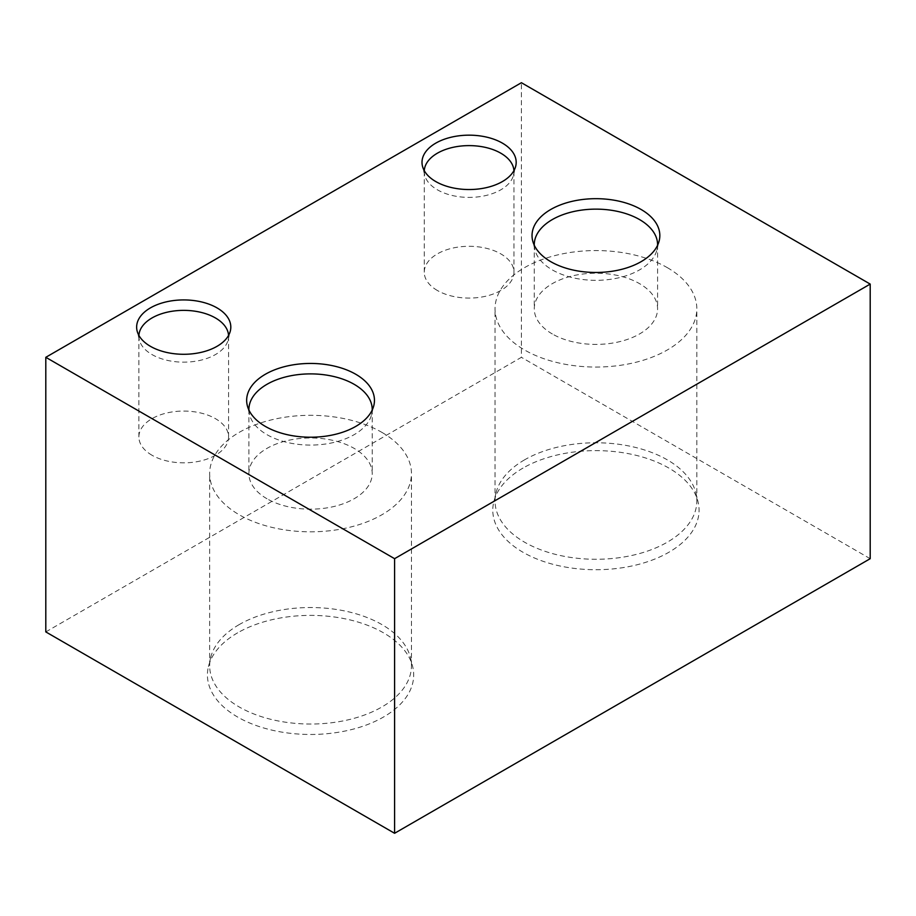 <?xml version="1.0" encoding="UTF-8"?>
<svg xmlns="http://www.w3.org/2000/svg" width="916" height="916" viewBox="0 0 916 916"><rect width="100%" height="100%" fill="white"/><g stroke="black" fill="none" stroke-linecap="round" stroke-linejoin="round"><path stroke-width="0.69" stroke-dasharray="4.58 3.44" d="M45.8 631.914L521.41 357.32L521.41 82.715M870.2 558.691L521.41 357.32M237.633 632.83A103.13 59.54 0 0 0 208.459 666.516A103.13 59.54 0 0 0 310.558 734.472A103.13 59.54 0 0 0 412.658 666.516A103.13 59.54 0 0 0 343.168 618.437A103.13 59.54 0 0 0 237.633 632.83M523.002 468.076A103.13 59.54 0 0 0 493.827 501.75A103.13 59.54 0 0 0 595.927 569.718A103.13 59.54 0 0 0 698.026 501.75A103.13 59.54 0 0 0 628.548 453.683A103.13 59.54 0 0 0 523.002 468.076M248.912 410.036A61.658 35.598 -0 0 0 249.518 414.524A61.658 35.598 -0 0 0 266.957 434.653A61.658 35.598 -0 0 0 354.16 434.653A61.658 35.598 -0 0 0 371.598 414.524A61.658 35.598 -0 0 0 372.205 410.036M266.957 498.739A61.658 35.598 180 0 1 248.9 473.561A61.658 35.598 180 0 1 310.558 437.963A61.658 35.598 180 0 1 372.217 473.561A61.658 35.598 180 0 1 334.157 506.456A61.658 35.598 180 0 1 266.957 498.739M534.28 245.282A61.658 35.598 -0 0 0 534.887 249.759A61.658 35.598 -0 0 0 552.325 269.899A61.658 35.598 -0 0 0 639.528 269.899A61.658 35.598 -0 0 0 656.967 249.759A61.658 35.598 -0 0 0 657.573 245.282M552.325 333.974A61.658 35.598 180 0 1 534.268 308.806A61.658 35.598 180 0 1 595.927 273.208A61.658 35.598 180 0 1 657.585 308.806A61.658 35.598 180 0 1 619.525 341.691A61.658 35.598 180 0 1 552.325 333.974M239.213 624.586A100.897 58.246 -0 0 0 210.68 657.539A100.897 58.246 -0 0 0 209.661 665.783A100.897 58.246 -0 0 0 310.558 724.029A100.897 58.246 -0 0 0 411.456 665.783A100.897 58.246 -0 0 0 410.437 657.539A100.897 58.246 -0 0 0 381.903 624.586A100.897 58.246 -0 0 0 239.213 624.586M381.903 432.375A100.897 58.246 180 0 1 411.456 473.561A100.897 58.246 180 0 1 310.558 531.818A100.897 58.246 180 0 1 209.661 473.561A100.897 58.246 180 0 1 271.949 419.746A100.897 58.246 180 0 1 381.903 432.375M524.582 459.832A100.897 58.246 -0 0 0 496.048 492.785A100.897 58.246 -0 0 0 495.041 501.018A100.897 58.246 -0 0 0 595.927 559.275A100.897 58.246 -0 0 0 696.824 501.018A100.897 58.246 -0 0 0 695.805 492.785A100.897 58.246 -0 0 0 667.272 459.832A100.897 58.246 -0 0 0 524.582 459.832M667.272 267.621A100.897 58.246 180 0 1 696.824 308.806A100.897 58.246 180 0 1 595.927 367.053A100.897 58.246 180 0 1 495.041 308.806A100.897 58.246 180 0 1 557.317 254.992A100.897 58.246 180 0 1 667.272 267.621M152.022 455.252A44.838 25.888 180 0 1 138.888 436.955A44.838 25.888 180 0 1 183.727 411.066A44.838 25.888 180 0 1 228.565 436.955A44.838 25.888 180 0 1 200.89 460.874A44.838 25.888 180 0 1 152.022 455.252M138.911 335.439A44.838 25.888 0 0 0 138.888 336.264A44.838 25.888 0 0 0 139.335 339.928A44.838 25.888 0 0 0 152.022 354.572A44.838 25.888 0 0 0 197.913 360.824A44.838 25.888 0 0 0 228.118 339.928A44.838 25.888 0 0 0 228.565 336.264A44.838 25.888 0 0 0 228.542 335.439M437.39 290.498A44.838 25.888 180 0 1 424.257 272.189A44.838 25.888 180 0 1 469.095 246.301A44.838 25.888 180 0 1 513.945 272.189A44.838 25.888 180 0 1 486.259 296.108A44.838 25.888 180 0 1 437.39 290.498M424.28 170.685A44.838 25.888 0 0 0 424.257 171.51A44.838 25.888 0 0 0 424.703 175.162A44.838 25.888 0 0 0 437.39 189.807A44.838 25.888 0 0 0 483.282 196.07A44.838 25.888 0 0 0 513.487 175.162A44.838 25.888 0 0 0 513.945 171.51A44.838 25.888 0 0 0 513.922 170.685M248.9 409.486L248.9 473.561M372.217 409.486L372.217 473.561M534.268 244.732L534.268 308.806M657.585 244.732L657.585 308.806M411.456 665.783L411.456 473.561M209.661 665.783L209.661 473.561M696.824 501.018L696.824 308.806M495.041 501.018L495.041 308.806M138.888 336.264L138.888 436.955M228.565 336.264L228.565 436.955M424.257 171.51L424.257 272.189M513.945 171.51L513.945 272.189M371.598 414.524L373.82 405.548M249.518 414.524L247.297 405.548M228.118 339.928L230.34 330.951M139.335 339.928L137.114 330.951M656.967 249.759L659.188 240.794M534.887 249.759L532.677 240.794M513.487 175.162L515.708 166.197M424.703 175.162L422.482 166.197M210.68 657.539L208.459 666.516M410.437 657.539L412.658 666.516M496.048 492.785L493.827 501.75M695.805 492.785L698.026 501.75"/><path stroke-width="1.37" d="M45.8 357.309L45.8 631.914L394.59 833.285L870.2 558.691L870.2 284.086L521.41 82.715L45.8 357.309L394.59 558.68L870.2 284.086M355.74 426.421A63.902 36.892 0 0 0 373.82 405.548A63.902 36.892 0 0 0 310.558 363.446A63.902 36.892 0 0 0 247.297 405.548A63.902 36.892 0 0 0 290.349 435.329A63.902 36.892 0 0 0 355.74 426.421M217.023 307.89A47.082 27.182 0 0 0 162.67 302.795A47.082 27.182 0 0 0 137.114 330.951A47.082 27.182 0 0 0 183.727 354.286A47.082 27.182 0 0 0 230.34 330.951A47.082 27.182 0 0 0 217.023 307.89M641.108 261.667A63.902 36.892 0 0 0 659.188 240.794A63.902 36.892 0 0 0 595.927 198.68A63.902 36.892 0 0 0 532.677 240.794A63.902 36.892 0 0 0 575.717 270.575A63.902 36.892 0 0 0 641.108 261.667M502.392 143.125A47.082 27.182 0 0 0 448.038 138.041A47.082 27.182 0 0 0 422.482 166.197A47.082 27.182 0 0 0 469.095 189.532A47.082 27.182 0 0 0 515.708 166.197A47.082 27.182 0 0 0 502.392 143.125M394.59 833.285L394.59 558.68M372.205 410.036A61.658 35.598 -0 0 0 372.217 409.486A61.658 35.598 -0 0 0 310.558 373.888A61.658 35.598 -0 0 0 248.9 409.486A61.658 35.598 -0 0 0 248.912 410.036M657.573 245.282A61.658 35.598 -0 0 0 657.585 244.732A61.658 35.598 -0 0 0 595.927 209.134A61.658 35.598 -0 0 0 534.268 244.732A61.658 35.598 -0 0 0 534.28 245.282M228.542 335.439A44.838 25.888 0 0 0 215.432 317.955A44.838 25.888 0 0 0 167.227 312.184A44.838 25.888 0 0 0 138.911 335.439M513.922 170.685A44.838 25.888 0 0 0 500.8 153.201A44.838 25.888 0 0 0 452.596 147.43A44.838 25.888 0 0 0 424.28 170.685"/></g></svg>
